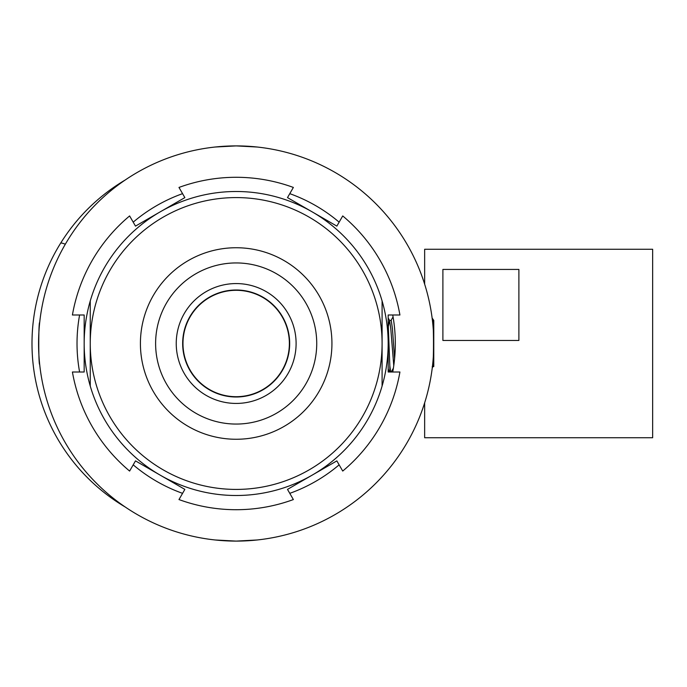 <?xml version="1.0" encoding="UTF-8"?>
<svg xmlns="http://www.w3.org/2000/svg" width="687" height="687" viewBox="0 0 687 687"><rect width="100%" height="100%" fill="white"/><g stroke="black" fill="none" stroke-linecap="round" stroke-linejoin="round"><path stroke-width="1.03" d="M518.891 269.433L518.891 340.46L442.892 340.46L442.892 269.433L518.891 269.433M424.652 402.934L424.652 437.739L652.65 437.739L652.65 249.261L424.652 249.261L424.652 284.066M388.172 322.907L389.83 365.716L390.637 372.002M389.83 365.621L389.83 372.002M432.123 318.047L433.772 320.4L433.772 366.6L433.119 359.481M433.763 366.557L432.209 366.618M388.172 369.864L389.194 371.624L388.172 368.85M388.344 326.402L389.598 320.477L390.783 328.73L393.763 365.647M432.286 319.335C433.901 317.866 433.901 369.177 432.286 367.665L433.033 363.243M389.46 320.382L391.255 320.477L392.449 328.73L394.587 358.717M432.896 362.049L433.703 366.472M236.173 290.3A53.2 53.2 0 0 0 182.974 343.5A53.2 53.2 0 0 0 236.173 396.7A53.2 53.2 0 0 0 289.373 343.5A53.2 53.2 0 0 0 236.173 290.3M236.173 290A53.5 53.5 0 0 0 182.665 343.5A53.5 53.5 0 0 0 236.173 397A53.5 53.5 0 0 0 289.674 343.5A53.5 53.5 0 0 0 236.173 290M236.173 283.568A59.932 59.932 0 0 0 176.241 343.5A59.932 59.932 0 0 0 236.173 403.432A59.932 59.932 0 0 0 296.106 343.5A59.932 59.932 0 0 0 236.173 283.568M90.255 300.94A151.999 151.999 0 0 0 84.175 343.5L84.175 314.998L72.418 314.998A166.211 166.211 0 0 1 129.611 215.941L135.494 226.117L184.855 197.616L178.981 187.439A166.211 166.211 0 0 1 293.366 187.439L287.492 197.616L336.853 226.117L342.727 215.941A166.211 166.211 0 0 1 399.92 314.998L388.172 314.998L388.172 343.5A151.999 151.999 0 0 0 382.092 300.94L382.092 343.5A145.919 145.919 0 0 0 236.173 197.581A145.919 145.919 0 0 0 90.255 343.5A145.919 145.919 0 0 0 236.173 489.419A145.919 145.919 0 0 0 382.092 343.5L382.092 386.06A151.999 151.999 0 0 0 388.172 343.5L388.172 372.002L399.92 372.002A166.211 166.211 0 0 1 342.727 471.059L336.853 460.883L287.492 489.384L293.366 499.561A166.211 166.211 0 0 1 178.981 499.561L184.855 489.384L135.494 460.883L129.611 471.059A166.211 166.211 0 0 1 72.418 372.002L84.175 372.002L84.175 343.5A151.999 151.999 0 0 0 90.255 386.06L90.255 300.94A151.999 151.999 0 0 1 382.092 300.94M155.614 343.5A80.559 80.559 0 0 0 236.173 424.059A80.559 80.559 0 0 0 316.733 343.5A80.559 80.559 0 0 0 236.173 262.941A80.559 80.559 0 0 0 155.614 343.5M140.414 343.5A95.759 95.759 0 0 0 236.173 439.259A95.759 95.759 0 0 0 331.933 343.5A95.759 95.759 0 0 0 236.173 247.741A95.759 95.759 0 0 0 140.414 343.5M264.495 492.837L265.053 492.734M215.194 147.018L236.173 145.902A197.598 197.598 0 0 0 38.575 343.5A197.598 197.598 0 0 0 236.173 541.098L215.194 539.982M257.144 539.982L236.173 541.098A197.598 197.598 0 0 0 433.772 343.5A197.598 197.598 0 0 0 236.173 145.902L257.144 147.018M39.691 364.479C38.472 365.776 38.472 321.233 39.691 322.521C38.481 321.215 38.472 365.742 39.691 364.479M182.57 193.657A159.144 159.144 0 0 0 133.201 222.159M339.138 222.159A159.144 159.144 0 0 0 289.777 193.657M392.741 372.002A159.144 159.144 0 0 0 392.741 314.998M289.777 493.343A159.144 159.144 0 0 0 339.138 464.841M133.201 464.841A159.144 159.144 0 0 0 182.57 493.343M79.598 314.998A159.144 159.144 0 0 0 79.598 372.002M382.092 386.06A151.999 151.999 0 0 1 90.255 386.06M125.232 179.985A189.998 189.998 0 0 0 60.593 243.25A189.998 7.694 31.8 0 1 65.325 244.22M60.593 243.25A189.998 189.998 0 0 0 125.232 507.015M389.615 320.511L388.172 318.021M393.393 368.172L391.169 372.002M393.076 316.879L391.04 320.382"/></g></svg>
